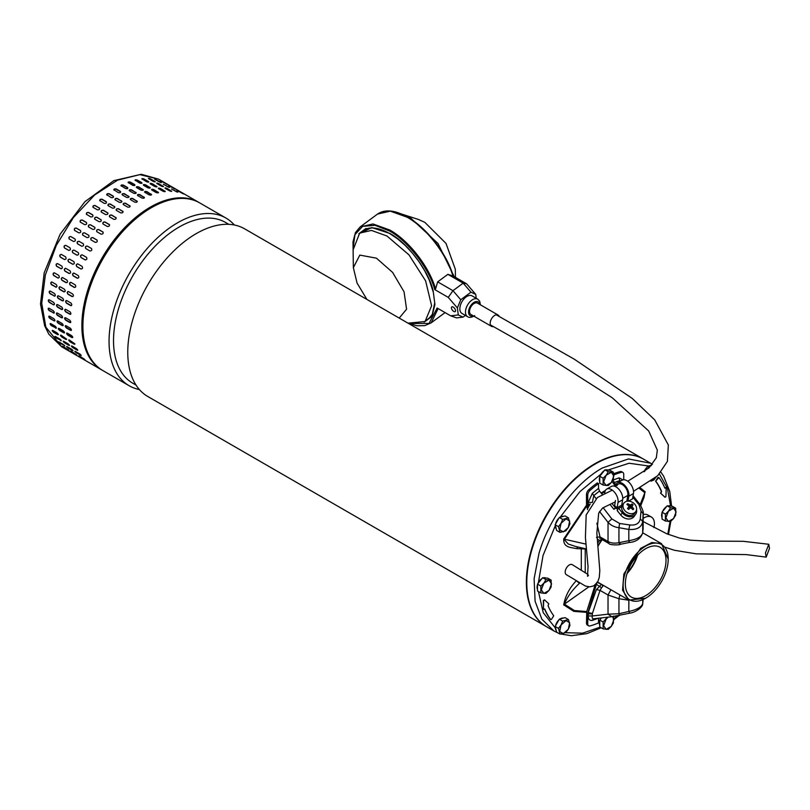 <?xml version="1.0" encoding="UTF-8"?>
<svg xmlns="http://www.w3.org/2000/svg" width="810" height="810" viewBox="0 0 810 810"><rect width="100%" height="100%" fill="white"/><g stroke="black" fill="none" stroke-linecap="round" stroke-linejoin="round"><path stroke-width="1.21" d="M769.5 548.38L768.751 544.269L765.44 553.017L766.189 557.118L769.5 548.38M546.628 626.768A96.815 55.89 -60 0 1 546.426 626.646A96.815 55.89 -60 0 1 529.133 558.515A96.815 55.89 -60 0 1 580.183 474.042A96.815 55.89 -60 0 1 643.231 458.966A96.815 55.89 -60 0 1 643.434 459.088M643.231 458.966L244.63 228.835A96.815 55.89 120 0 0 181.582 243.911A96.815 55.89 120 0 0 129.347 368.185A96.815 55.89 120 0 0 147.815 396.515L546.426 626.646M228.845 224.35L225.555 222.446A92.806 53.581 120 0 0 165.108 236.895A92.806 53.581 120 0 0 115.04 356.035A92.806 53.581 120 0 0 132.749 383.191L136.04 385.094M139.371 389.539A96.815 55.89 -60 0 1 129.104 385.712A96.815 55.89 -60 0 1 110.636 357.382A96.815 55.89 -60 0 1 162.871 233.108A96.815 55.89 -60 0 1 225.919 218.032A96.815 55.89 -60 0 1 234.363 225.018M225.919 218.032L199.756 202.925A96.815 55.89 120 0 0 136.708 218.001A96.815 55.89 120 0 0 85.657 302.484A96.815 55.89 120 0 0 102.951 370.615L129.104 385.712M61.773 346.842L48.823 334.186L44.661 325.802L40.5 303.993L44.206 272.767L60.153 234.161L84.928 201.69L113.856 180.64L141.264 174.282L158.578 179.152L139.786 174.636L117.642 180.114L94.648 194.977L73.416 217.536L56.346 245.248L45.36 274.965L41.725 303.335L45.836 327.129L61.773 346.842L101.918 370.018A96.815 55.89 -60 0 1 85.981 350.305A96.815 55.89 -60 0 1 126.957 225.372A96.815 55.89 -60 0 1 198.733 202.338L158.578 179.152L139.786 174.636L117.642 180.114L94.648 194.977L73.416 217.536L56.346 245.248L45.36 274.965L41.725 303.335L45.836 327.129L44.661 325.802L44.702 323.868M99.741 208.464A1.458 1.073 -21 0 0 99.407 208.16L99.306 207.886C99.984 209.294 99.347 209.932 97.372 209.82L93.251 207.441C92.563 206.023 93.211 205.386 95.185 205.507L99.701 208.332M86.7 214.569C85.981 213.091 86.599 212.392 88.553 212.453L92.664 214.832C93.373 216.3 92.755 216.999 90.821 216.948L86.356 214.215M80.484 222.274C79.734 220.745 80.311 219.986 82.225 220.006L86.346 222.385C87.085 223.894 86.508 224.653 84.605 224.643L80.21 222.031M74.672 230.465C73.882 228.896 74.419 228.096 76.292 228.066L80.413 230.445C81.192 232.004 80.656 232.804 78.793 232.845L74.51 230.344M69.336 239.071C68.496 237.462 68.982 236.631 70.814 236.56L74.935 238.94C75.765 240.54 75.269 241.37 73.447 241.441L69.306 239.051M65.833 245.379A1.458 1.185 -68.5 0 0 64.749 248.062L68.87 250.442L64.516 247.981C63.626 246.351 64.071 245.481 65.843 245.389L69.964 247.769C70.845 249.399 70.399 250.26 68.637 250.351L68.769 250.411M61.276 254.391A1.458 1.164 -78.5 0 0 60.537 257.145L64.405 259.473L60.294 257.094C59.343 255.454 59.727 254.573 61.449 254.461L65.559 256.841C66.501 258.481 66.116 259.362 64.405 259.473L64.699 259.585M57.358 263.564A1.458 1.134 -87.8 0 0 56.953 266.338L61.074 268.717L56.69 266.328C55.677 264.678 56.001 263.797 57.662 263.675L61.773 266.055C62.775 267.705 62.451 268.586 60.811 268.707L61.236 268.829M54.118 272.798A1.458 1.093 -96.3 0 0 54.037 275.542L57.874 277.951L53.754 275.572C52.68 273.922 52.934 273.041 54.523 272.919L58.644 275.299C59.707 276.949 59.454 277.83 57.874 277.951L58.411 278.073M53.976 272.798L54.523 272.919M51.607 281.981A1.458 1.043 -103.8 0 0 51.81 284.654L55.931 287.034L51.516 284.725C50.372 283.085 50.564 282.214 52.093 282.113L56.204 284.492C57.338 286.122 57.145 286.993 55.637 287.104L56.265 287.206M51.455 282.001L52.093 282.113M49.835 291.013A1.458 0.972 -110.5 0 0 50.301 293.574L54.422 295.954L50.007 293.686C48.792 292.076 48.914 291.225 50.362 291.134L54.483 293.514C55.688 295.134 55.566 295.984 54.128 296.065L54.807 296.156M49.673 291.043L50.362 291.134M48.823 299.771A1.458 0.901 -116.4 0 0 48.661 301.006A1.458 0.901 -116.4 0 0 49.542 302.211L53.359 304.732L49.238 302.353C47.952 300.773 47.992 299.953 49.38 299.902L53.501 302.282C54.766 303.861 54.726 304.682 53.359 304.732L54.067 304.813M48.661 299.822L49.38 299.902M48.58 308.175A1.458 0.81 -121.7 0 0 48.6 309.339A1.458 0.81 -121.7 0 0 49.511 310.453L53.632 312.832L49.218 310.645C47.851 309.106 47.831 308.326 49.147 308.306L53.258 310.686C54.604 312.235 54.624 313.014 53.328 313.024L54.057 313.095M48.408 308.235L49.147 308.306M49.116 316.123A1.458 0.719 -126.5 0 0 50.24 318.229L54.057 320.831L49.936 318.451C48.509 316.963 48.418 316.234 49.653 316.264L53.774 318.644C55.191 320.142 55.282 320.871 54.057 320.831L54.776 320.912M48.934 316.194L49.653 316.264M50.402 323.524A1.458 0.618 -130.8 0 0 51.698 325.448L55.819 327.827L51.405 325.701C49.906 324.273 49.744 323.595 50.908 323.686L55.029 326.065C56.518 327.513 56.68 328.182 55.526 328.08L56.224 328.182M50.2 323.595L50.908 323.686M170.262 185.895L166.141 183.526M160.836 181.035L166.526 184.032L160.329 180.67M166.455 184.174L167.042 184.376M155.054 179.486L160.876 182.209L154.568 179.071M160.734 182.534L161.362 182.614M148.858 178.909C148.139 178.149 148.746 178.17 150.67 178.969L154.791 181.349C155.52 182.078 154.912 182.058 152.969 181.278L148.402 178.433M154.892 181.896L154.791 181.349L155.257 181.804M142.317 179.293C141.629 178.443 142.266 178.372 144.231 179.081L148.341 181.46C149.04 182.28 148.402 182.351 146.438 181.663L141.882 178.767M148.584 182.118L148.341 181.46L148.787 181.966M135.513 180.64C134.845 179.698 135.503 179.536 137.487 180.154L141.608 182.534C142.276 183.445 141.618 183.607 139.624 183.019L135.078 180.083M141.912 183.252A1.458 0.577 12.3 0 0 141.527 182.908L142.044 183.08M128.506 182.939C127.858 181.906 128.527 181.653 130.531 182.179L134.652 184.558C135.31 185.571 134.632 185.814 132.627 185.318L128.081 182.351M121.378 186.158C120.741 185.044 121.419 184.7 123.434 185.146L127.555 187.515C128.203 188.619 127.514 188.953 125.499 188.538L120.953 185.561M114.22 190.269C113.572 189.074 114.261 188.649 116.275 189.003L120.396 191.383C121.034 192.557 120.346 192.982 118.331 192.648L113.795 189.672M107.092 195.23C106.434 193.944 107.122 193.448 109.127 193.722L113.248 196.101C113.896 197.356 113.218 197.863 111.203 197.599L106.667 194.653M100.076 200.971C99.407 199.614 100.076 199.047 102.07 199.24L106.191 201.619C106.849 202.956 106.191 203.533 104.196 203.35L99.66 200.455M107.973 213.222A1.458 1.073 -21 0 0 107.649 212.909L107.538 212.645C108.226 214.042 107.578 214.69 105.604 214.569L101.493 212.2C100.805 210.782 101.453 210.134 103.427 210.266L107.932 213.081M101.301 220.057A1.458 1.124 -29.1 0 0 101.037 219.824L100.906 219.591C101.614 221.049 100.997 221.758 99.053 221.697L94.932 219.318C94.223 217.849 94.831 217.141 96.785 217.212L101.25 219.935M94.922 227.478A1.458 1.154 -38.1 0 0 94.74 227.337L94.578 227.134C95.327 228.653 94.74 229.402 92.836 229.402L88.715 227.023C87.966 225.494 88.553 224.745 90.467 224.755L94.851 227.367M88.897 235.406A1.458 1.185 -47.9 0 0 88.837 235.366L88.644 235.204C89.434 236.763 88.887 237.563 87.024 237.603L82.903 235.224C82.114 233.655 82.66 232.855 84.534 232.824L88.816 235.315M79.046 241.319L83.197 243.709C83.997 245.288 83.501 246.129 81.689 246.199L77.537 243.81C76.727 242.22 77.223 241.38 79.046 241.319L79.258 241.451A1.458 1.185 -58.2 0 0 77.679 243.881M73.953 250.087L78.195 252.528C79.076 254.148 78.641 255.008 76.879 255.109L72.758 252.73C71.867 251.1 72.303 250.239 74.085 250.148A1.458 1.185 -68.5 0 0 72.991 252.821L77.102 255.201A1.458 1.185 -68.5 0 0 77.122 255.211L77.001 255.17M69.68 259.22L73.801 261.589C74.733 263.24 74.348 264.111 72.647 264.232L68.526 261.853C67.574 260.202 67.959 259.332 69.68 259.22L69.397 259.109M65.893 268.424L70.014 270.803C71.007 272.454 70.683 273.345 69.042 273.466L64.921 271.087C63.909 269.436 64.233 268.545 65.893 268.424L65.458 268.302M62.765 277.678L66.876 280.058C67.939 281.708 67.686 282.589 66.106 282.7L61.985 280.331C60.912 278.68 61.165 277.8 62.765 277.678L62.218 277.557M60.325 286.861L64.446 289.241C65.57 290.881 65.387 291.752 63.868 291.853L59.758 289.474C58.603 287.844 58.796 286.973 60.325 286.861L59.687 286.76M58.603 295.893L62.724 298.272C63.919 299.882 63.798 300.733 62.36 300.814L58.239 298.434C57.024 296.825 57.145 295.974 58.603 295.893L57.915 295.802M63.048 300.905L62.654 300.702A1.458 0.972 -110.5 0 0 63.19 300.834M57.621 304.651L61.732 307.031C63.008 308.62 62.957 309.44 61.59 309.491L57.469 307.111C56.184 305.532 56.234 304.712 57.621 304.651L56.892 304.58M62.309 309.562L61.894 309.339A1.458 0.901 -116.4 0 0 62.441 309.471M57.378 313.065L61.499 315.434C62.836 316.993 62.866 317.763 61.57 317.773L57.449 315.394C56.092 313.855 56.062 313.075 57.378 313.065L56.649 312.994M62.289 317.844L61.864 317.591A1.458 0.81 -121.7 0 0 62.421 317.723M57.895 321.023L62.005 323.392C63.423 324.901 63.514 325.63 62.299 325.59L58.178 323.21C56.74 321.722 56.649 320.993 57.895 321.023L57.166 320.942M63.008 325.66L62.593 325.367A1.458 0.719 -126.5 0 0 63.129 325.509M59.15 328.435L63.261 330.814C64.749 332.262 64.921 332.94 63.767 332.839L59.646 330.46C58.148 329.032 57.976 328.354 59.15 328.435L58.441 328.354M64.466 332.93L64.051 332.586A1.458 0.618 -130.8 0 0 64.557 332.748M178.494 190.654L174.383 188.274M174.687 188.922L169.067 185.784L175.274 189.135M169.067 185.784L168.561 185.429M168.966 187.292L163.286 184.245L169.594 187.373M163.134 186.654L163.023 186.108C163.752 186.837 163.144 186.816 161.21 186.037L157.089 183.657C156.37 182.908 156.978 182.928 158.912 183.728L163.488 186.563M156.826 186.867L156.583 186.209C157.272 187.039 156.644 187.11 154.669 186.422L150.559 184.042C149.86 183.192 150.498 183.131 152.462 183.829L157.029 186.715M150.559 184.042L150.113 183.526M150.144 188.001A1.458 0.577 12.3 0 0 149.759 187.667L149.84 187.282C150.518 188.203 149.85 188.365 147.865 187.768L143.745 185.389C143.076 184.457 143.734 184.295 145.729 184.903L150.275 187.829M143.745 185.389L143.319 184.832M143.228 190.066A1.458 0.678 8 0 0 142.833 189.682L142.884 189.317C143.542 190.32 142.864 190.573 140.859 190.066L136.738 187.687C136.09 186.665 136.769 186.411 138.773 186.938L143.319 189.884M136.738 187.687L136.313 187.1M136.161 193.043A1.458 0.78 3.4 0 0 135.766 192.628L135.786 192.274C136.434 193.367 135.746 193.711 133.731 193.286L129.62 190.917C128.972 189.793 129.661 189.459 131.676 189.894L136.212 192.861M129.62 190.917L129.195 190.309M129.033 196.891A1.458 0.871 -1.7 0 0 128.638 196.476L128.628 196.131C129.276 197.316 128.588 197.731 126.573 197.407L122.452 195.028C121.814 193.823 122.492 193.408 124.507 193.752L129.053 196.719M122.452 195.028L122.026 194.43M121.905 201.579A1.458 0.952 -7.4 0 0 121.52 201.174L121.48 200.85C122.128 202.115 121.449 202.611 119.445 202.358L115.324 199.979C114.676 198.703 115.354 198.197 117.359 198.47L121.905 201.417M115.324 199.979L114.898 199.412M114.858 207.036A1.458 1.023 -13.8 0 0 114.504 206.672L114.423 206.378C115.091 207.704 114.423 208.281 112.428 208.099L108.307 205.72C107.649 204.373 108.307 203.796 110.312 203.998L114.838 206.884M108.307 205.72L107.892 205.203M116.205 217.981A1.458 1.073 -21 0 0 115.881 217.667L115.779 217.394C116.458 218.801 115.81 219.439 113.845 219.328L109.725 216.948C109.036 215.531 109.684 214.893 111.658 215.025L116.164 217.839M109.542 224.815A1.458 1.124 -29.1 0 0 109.269 224.583L109.137 224.34C109.846 225.808 109.228 226.506 107.284 226.456L103.174 224.076C102.455 222.598 103.072 221.899 105.016 221.97L109.482 224.684M103.164 232.227A1.458 1.154 -38.1 0 0 102.981 232.095L102.819 231.893C103.558 233.401 102.981 234.161 101.068 234.161L96.957 231.781C96.198 230.253 96.785 229.493 98.698 229.513L103.093 232.126M97.139 240.165A1.458 1.185 -47.9 0 0 97.068 240.124L96.886 239.952C97.666 241.512 97.129 242.311 95.256 242.352L91.145 239.973C90.345 238.403 90.892 237.603 92.765 237.573L97.048 240.074M91.459 248.478L91.398 248.447C92.229 250.047 91.743 250.877 89.92 250.958L85.799 248.579C84.959 246.969 85.455 246.139 87.288 246.068L91.429 248.468M82.185 254.836L86.437 257.276C87.318 258.906 86.872 259.767 85.111 259.868L80.99 257.489C80.099 255.859 80.544 254.998 82.316 254.897A1.458 1.185 -68.5 0 0 81.223 257.58L85.344 259.949A1.458 1.185 -68.5 0 0 85.354 259.959L85.242 259.929M77.912 263.969L82.033 266.348C82.974 267.988 82.59 268.869 80.878 268.981L76.758 266.611C75.806 264.961 76.191 264.08 77.912 263.969L77.628 263.858M74.125 273.183L78.246 275.562C79.248 277.212 78.924 278.093 77.274 278.215L73.163 275.835C72.151 274.185 72.465 273.304 74.125 273.183L73.7 273.061M70.996 282.427L75.117 284.806C76.18 286.457 75.917 287.337 74.348 287.459L70.227 285.079C69.144 283.429 69.407 282.548 70.996 282.427L70.45 282.305M68.556 291.62L72.677 294C73.811 295.64 73.619 296.511 72.11 296.612L67.989 294.233C66.845 292.602 67.038 291.732 68.556 291.62L67.929 291.509M66.835 300.642L70.956 303.021C72.151 304.641 72.039 305.492 70.591 305.572L66.481 303.193C65.266 301.583 65.377 300.733 66.835 300.642L66.147 300.561M71.28 305.664L70.895 305.461A1.458 0.972 -110.5 0 0 71.422 305.593M65.853 309.41L69.974 311.789C71.239 313.379 71.189 314.189 69.822 314.24L65.711 311.86C64.415 310.281 64.466 309.471 65.853 309.41L65.134 309.339M70.541 314.32L70.126 314.098A1.458 0.901 -116.4 0 0 70.683 314.219M65.61 317.814L69.731 320.193C71.078 321.742 71.098 322.522 69.802 322.532L65.681 320.152C64.324 318.613 64.304 317.834 65.61 317.814L64.881 317.743M70.531 322.603L70.105 322.339A1.458 0.81 -121.7 0 0 70.662 322.481M66.126 325.772L70.247 328.151C71.655 329.65 71.756 330.379 70.531 330.338L66.41 327.959C64.982 326.47 64.881 325.742 66.126 325.772L65.397 325.701M71.25 330.419L70.824 330.115A1.458 0.719 -126.5 0 0 71.371 330.267M67.382 333.193L71.503 335.573C72.991 337.021 73.153 337.689 71.999 337.588L67.878 335.218C66.379 333.781 66.218 333.113 67.382 333.193L66.673 333.102M186.735 195.412L182.614 193.033M182.928 193.681L177.309 190.542L183.506 193.884M177.309 190.542L176.803 190.178M177.198 192.051L171.517 188.993L177.825 192.122M171.366 191.403L171.264 190.856C171.993 191.595 171.386 191.565 169.442 190.785L165.331 188.416C164.612 187.657 165.21 187.677 167.144 188.477L171.72 191.312M165.058 191.626L164.815 190.968C165.513 191.788 164.875 191.859 162.911 191.18L158.79 188.801C158.102 187.95 158.74 187.88 160.694 188.588L165.26 191.474M158.79 188.801L158.345 188.285M158.385 192.76A1.458 0.577 12.3 0 0 157.99 192.426L158.082 192.041C158.75 192.952 158.092 193.114 156.097 192.527L151.986 190.148C151.318 189.206 151.976 189.044 153.961 189.661L158.517 192.588M151.986 190.148L151.551 189.591M151.47 194.825A1.458 0.678 8 0 0 151.075 194.44L151.126 194.066C151.774 195.078 151.106 195.331 149.091 194.825L144.98 192.446C144.322 191.413 145 191.16 147.005 191.686L151.551 194.643M144.98 192.446L144.555 191.859M144.403 197.792A1.458 0.78 3.4 0 0 144.008 197.387L144.028 197.032C144.666 198.126 143.988 198.46 141.973 198.045L137.852 195.666C137.214 194.552 137.892 194.218 139.907 194.653L144.453 197.62M137.852 195.666L137.427 195.068M137.265 201.649A1.458 0.871 -1.7 0 0 136.87 201.224L136.86 200.89C137.508 202.065 136.819 202.49 134.804 202.156L130.683 199.776C130.046 198.582 130.734 198.156 132.749 198.511L137.285 201.477M130.683 199.776L130.258 199.189M130.137 206.327A1.458 0.952 -7.4 0 0 129.762 205.922L129.721 205.608C130.369 206.864 129.681 207.37 127.676 207.107L123.555 204.738C122.907 203.462 123.586 202.956 125.601 203.229L130.137 206.165M123.555 204.738L123.14 204.171M123.1 211.795A1.458 1.023 -13.8 0 0 122.735 211.42L122.664 211.126C123.322 212.463 122.654 213.04 120.66 212.858L116.549 210.478C115.881 209.132 116.549 208.555 118.543 208.747L123.079 211.643M116.549 210.478L116.134 209.962M52.215 330.814L52.903 330.49L57.014 332.859L58.391 334.378L57.723 334.692L53.602 332.313L52.215 330.814L52.903 330.49M60.446 335.573L61.135 335.239L66.622 339.137L65.954 339.451L61.833 337.071L60.446 335.573L61.135 335.239M68.688 340.322L69.366 339.998L74.864 343.885L74.186 344.199L70.075 341.82L68.688 340.322L69.366 339.998M74.864 343.885L74.186 344.199L74.915 344.088M66.622 339.137L65.954 339.451L66.683 339.339M58.391 334.378L57.723 334.692L58.441 334.581M84.078 359.65L83.531 359.356M90.153 363.224L89.637 362.89M79.461 355.985L84.837 359.508L78.884 355.752M75.441 351.459L79.562 353.838C81.243 355.074 81.607 355.539 80.646 355.225L76.535 352.846C74.834 351.621 74.469 351.165 75.441 351.459L74.824 351.267M81.253 355.418L76.535 352.846M72.07 346.103L76.18 348.482C77.8 349.798 78.104 350.335 77.082 350.102L72.971 347.723C71.331 346.427 71.027 345.89 72.07 346.103L71.422 345.961M77.719 350.254L77.082 350.102L77.689 349.95M75.836 354.901L75.3 354.608M81.921 358.466L81.395 358.142M71.219 351.236L76.606 354.75L70.642 350.993M67.21 346.7L71.32 349.08C73.011 350.315 73.366 350.781 72.414 350.467L68.293 348.087C66.592 346.872 66.238 346.407 67.21 346.7L66.592 346.508M73.022 350.669L72.687 350.143M63.828 341.354L67.949 343.734C69.569 345.04 69.873 345.587 68.85 345.343L64.729 342.964C63.099 341.668 62.795 341.132 63.828 341.354L63.18 341.202M69.488 345.505L68.85 345.343L69.447 345.192M73.163 353.383L73.68 353.707M67.058 349.849L67.605 350.143M68.496 349.809L62.988 346.477L68.941 350.254M62.41 346.245L62.988 346.477M58.917 341.921L64.436 345.384L60.061 343.339C58.36 342.114 57.996 341.648 58.968 341.952L63.089 344.321C64.77 345.566 65.134 346.022 64.182 345.708L64.78 345.91M58.36 341.759L58.968 341.952M55.252 336.433L60.882 340.281L56.497 338.216C54.857 336.919 54.564 336.383 55.596 336.595L59.717 338.975C61.337 340.291 61.631 340.828 60.618 340.595L61.256 340.747M54.948 336.454L55.596 336.595M122.735 211.42L118.614 209.051A1.458 1.023 -13.8 0 0 116.184 210.104M129.762 205.922L125.641 203.553A1.458 0.952 -7.4 0 0 124.122 203.442A1.458 0.952 -7.4 0 0 123.181 204.322M136.87 201.224L132.759 198.855A1.458 0.871 -1.7 0 0 131.291 198.663A1.458 0.871 -1.7 0 0 130.299 199.361M144.008 197.387L139.887 195.007A1.458 0.78 3.4 0 0 137.457 195.25M151.075 194.44L146.954 192.061A1.458 0.678 8 0 0 144.585 192.061M157.99 192.426L153.88 190.046A1.458 0.577 12.3 0 0 151.591 189.803M164.703 191.352L158.426 188.517M171.123 191.251L165.068 188.244M176.904 191.95L171.75 189.135M75.391 351.429L76.788 352.512M71.725 345.951L77.355 349.788M68.921 339.825L70.359 341.547L74.469 343.916M66.876 333.031A1.458 0.618 -130.8 0 0 68.172 334.965L72.293 337.335M65.58 325.63A1.458 0.719 -126.5 0 0 66.714 327.746L70.824 330.115M65.053 317.682A1.458 0.81 -121.7 0 0 65.073 318.856A1.458 0.81 -121.7 0 0 65.985 319.97L70.105 322.339M65.296 309.278A1.458 0.901 -116.4 0 0 65.134 310.513A1.458 0.901 -116.4 0 0 66.005 311.718L70.126 314.098M66.299 300.52A1.458 0.972 -110.5 0 0 66.774 303.082L70.895 305.461M68.07 291.489A1.458 1.043 -103.8 0 0 68.283 294.162L72.394 296.541M70.591 282.305A1.458 1.093 -96.3 0 0 70.5 285.049L74.621 287.428M73.832 273.071A1.458 1.134 -87.8 0 0 73.426 275.845L77.547 278.225M77.75 263.898A1.458 1.164 -78.5 0 0 77.011 266.662L81.132 269.031M91.51 248.518L87.49 246.199A1.458 1.185 -58.2 0 0 85.911 248.64M97.068 240.124L92.947 237.745A1.458 1.185 -47.9 0 0 91.074 239.932M102.981 232.095L98.861 229.716A1.458 1.154 -38.1 0 0 96.765 231.64M109.269 224.583L105.148 222.203A1.458 1.124 -29.1 0 0 102.9 223.844M115.881 217.667L111.76 215.288A1.458 1.073 -21 0 0 109.401 216.635M114.504 206.672L110.383 204.292A1.458 1.023 -13.8 0 0 107.953 205.355M121.52 201.174L117.409 198.794A1.458 0.952 -7.4 0 0 115.891 198.693A1.458 0.952 -7.4 0 0 114.939 199.574M128.638 196.476L124.517 194.096A1.458 0.871 -1.7 0 0 123.059 193.914A1.458 0.871 -1.7 0 0 122.057 194.602M135.766 192.628L131.655 190.259A1.458 0.78 3.4 0 0 129.225 190.502M142.833 189.682L138.713 187.312A1.458 0.678 8 0 0 136.343 187.302M149.759 187.667L145.638 185.287A1.458 0.577 12.3 0 0 143.36 185.044M156.472 186.604L150.194 183.769M162.881 186.492L156.836 183.485M168.672 187.191L163.519 184.376M67.159 346.67L72.667 350.133M63.494 341.192L69.123 345.04M60.689 335.067L62.117 336.788L66.238 339.167M58.634 328.283A1.458 0.618 -130.8 0 0 59.94 330.207L64.051 332.586M57.348 320.871A1.458 0.719 -126.5 0 0 58.472 322.988L62.593 325.367M56.821 312.933A1.458 0.81 -121.7 0 0 56.832 314.098A1.458 0.81 -121.7 0 0 57.753 315.212L61.864 317.591M57.054 304.53A1.458 0.901 -116.4 0 0 56.892 305.755A1.458 0.901 -116.4 0 0 57.773 306.96L61.894 309.339M58.067 295.761A1.458 0.972 -110.5 0 0 58.543 298.333L62.654 300.702M59.839 286.74A1.458 1.043 -103.8 0 0 60.041 289.403L64.162 291.782M62.36 277.557A1.458 1.093 -96.3 0 0 62.269 280.3L66.39 282.67M65.59 268.312A1.458 1.134 -87.8 0 0 65.195 271.097L69.306 273.476M69.518 259.139A1.458 1.164 -78.5 0 0 68.779 261.903L72.89 264.283M83.268 243.759L79.258 241.451M88.837 235.366L84.716 232.986A1.458 1.185 -47.9 0 0 82.843 235.183M94.74 227.337L90.629 224.957A1.458 1.154 -38.1 0 0 88.533 226.891M101.037 219.824L96.916 217.444A1.458 1.124 -29.1 0 0 94.659 219.085M107.649 212.909L103.528 210.529A1.458 1.073 -21 0 0 101.159 211.886M106.262 201.913L102.151 199.533A1.458 1.023 -13.8 0 0 99.711 200.596M113.289 196.415L109.168 194.035A1.458 0.952 -7.4 0 0 107.649 193.934A1.458 0.952 -7.4 0 0 106.707 194.815M120.406 191.717L116.286 189.338A1.458 0.871 -1.7 0 0 114.828 189.155A1.458 0.871 -1.7 0 0 113.825 189.844M127.534 187.88L123.414 185.5A1.458 0.78 3.4 0 0 120.984 185.743M134.602 184.933L130.481 182.554A1.458 0.678 8 0 0 128.112 182.544M141.527 182.908L137.406 180.539A1.458 0.577 12.3 0 0 135.118 180.296M148.23 181.845L141.963 179.01M154.649 181.734L148.594 178.737M160.431 182.442L155.287 179.618M52.447 330.318L53.885 332.029L58.006 334.408M55.819 327.827A1.458 0.618 -130.8 0 0 56.325 327.989M54.361 320.608A1.458 0.719 -126.5 0 0 54.898 320.76M53.632 312.832A1.458 0.81 -121.7 0 0 54.189 312.974M53.652 304.58A1.458 0.901 -116.4 0 0 54.209 304.712M54.422 295.954A1.458 0.972 -110.5 0 0 54.948 296.075M75.036 239.011L71.027 236.692A1.458 1.185 -58.2 0 0 69.437 239.132M80.595 230.617L76.484 228.238A1.458 1.185 -47.9 0 0 74.611 230.425M86.508 222.588L82.387 220.209A1.458 1.154 -38.1 0 0 80.301 222.132M92.796 215.075L88.685 212.696A1.458 1.124 -29.1 0 0 86.427 214.336M99.407 208.16L95.296 205.78A1.458 1.073 -21 0 0 92.927 207.127M616.926 485.716A8.009 4.627 60 0 1 617.331 484.957A8.009 4.627 60 0 1 618.232 484.127A8.009 4.627 60 0 1 624.844 486.769A8.009 4.627 60 0 1 627.811 495.416L626.92 500.722L627.507 501.167M604.746 493.958A9.467 5.468 60 0 1 606.69 489.108L611.327 486.435A9.467 5.468 60 0 1 619.144 489.554A9.467 5.468 60 0 1 622.647 499.77L621.756 505.075L617.129 507.748L614.598 505.774L615.478 500.469M615.711 485.585A9.467 5.468 60 0 1 617.503 482.861L622.131 480.188A9.467 5.468 60 0 1 629.957 483.317A9.467 5.468 60 0 1 633.46 493.533L632.569 498.839L628.59 501.137M616.066 506.918L613.879 509.267L609.96 504.397M616.177 507.941L613.879 509.267M606.69 489.108A9.467 5.468 60 0 1 614.517 492.227A9.467 5.468 60 0 1 618.02 502.443L617.129 507.748M615.165 507.435L611.995 503.496M617.503 482.861A9.467 5.468 60 0 1 625.32 485.99A9.467 5.468 60 0 1 628.823 496.206L628.003 501.137M621.837 506.614L618.749 508.397L622.313 512.831A8.738 6.885 35.1 0 0 635.637 514.289A8.738 6.885 35.1 0 0 636.538 509.622M630.676 501.511L631.577 501.856M635.637 514.289L634.088 516.486A8.738 6.885 -144.9 0 1 620.764 515.028L617.2 510.594L617.716 509.865L615.813 507.495M617.443 507.566A1.458 0.84 -120 0 0 617.959 508.791L618.749 508.397M629.795 500.438A1.458 0.84 -120 0 0 630.099 501.349M616.977 507.627A2.187 1.266 -120 0 0 617.696 509.156L616.187 507.283M624.338 502.635A7.28 5.741 35.1 0 0 623.832 503.233A7.28 5.741 35.1 0 0 625.715 511.505A7.28 5.741 35.1 0 0 635.242 512.203A7.28 5.741 35.1 0 0 635.749 511.606A7.28 5.741 35.1 0 0 633.865 503.334A7.28 5.741 35.1 0 0 624.338 502.635M627.851 508.751L628.854 506.716A13.831 1.357 124.2 0 0 627.527 508.477A13.466 1.792 41.9 0 1 628.054 508.933A13.466 1.792 41.9 0 1 628.59 509.399A13.831 0.921 -41.7 0 1 630.291 507.981L631.152 508.042A13.831 7.513 38.4 0 1 632.914 509.713A13.466 4.344 -29.9 0 0 633.703 508.923A13.831 9.214 -127.7 0 0 632.225 506.969L631.192 508.072M628.854 506.716L628.732 505.916L628.854 506.716M628.955 506.341L629.805 504.843A13.831 9.416 -141.1 0 0 627.689 503.658A13.466 6.277 111 0 0 626.899 504.448A13.831 7.31 50.1 0 1 628.732 505.916M629.805 504.843L630.666 504.903L629.35 507.232L628.489 507.171M630.514 507.87L632.104 506.159A13.831 0.547 -49.7 0 0 633.076 504.893A13.466 12.423 -127.3 0 0 632.559 504.417A13.466 12.423 -127.3 0 0 632.023 503.972A13.831 2.825 132.1 0 0 630.666 504.903M623.832 503.233L622.536 505.086A7.28 5.741 35.1 0 0 624.793 513.672A7.28 5.741 35.1 0 0 633.947 514.046A7.28 5.741 35.1 0 0 634.443 513.459L635.749 511.606M632.104 506.159L632.225 506.969M630.484 507.87L629.826 506.858L632.023 503.972M630.686 507.617L633.076 504.893M632.377 509.166L633.703 508.923M627.79 505.116L627.689 503.658M493.401 326.602A6.551 3.787 -60 0 1 491.518 326.369A6.551 3.787 -60 0 1 490.404 321.529A6.551 3.787 -60 0 1 494.151 315.768A6.551 3.787 -60 0 1 498.069 315.019A6.551 3.787 -60 0 1 499.203 316.497M498.069 315.019L477.444 303.112A6.551 3.787 120 0 0 473.526 303.861A6.551 3.787 120 0 0 469.78 309.623A6.551 3.787 120 0 0 470.893 314.462L491.518 326.369M454.197 276.656L437.957 243.435L410.903 218.275L401.578 214.042L418.497 219.48L424.855 222.365L446.006 243.405L455.331 269.284L455.443 277.364M399.198 318.077L406.579 309.217L404.058 291.823L392.587 272.383L376.437 258.177L359.812 255.099L353.352 267.654L357.078 283.105L366.92 299.437M353.352 267.654L353.109 249.895L359.67 233.118L371.466 230.425L386.947 235.994L408.959 254.846L425.615 280.867L431.608 305.765L425.058 321.529L408.037 323.18M453.772 311.435A2.896 1.417 53.5 0 1 451.737 309.076A2.896 1.417 53.5 0 1 451.767 306.929A2.896 1.417 53.5 0 1 453.205 307.081A2.896 1.417 53.5 0 1 455.23 309.44A2.896 1.417 53.5 0 1 455.21 311.587A2.896 1.417 53.5 0 1 453.772 311.435M409.171 323.484L429.017 323.453L437.147 308.013L450.664 315.819L458.288 314.928L457.377 307.942L448.254 297.381L434.737 289.575L435.588 288.897L437.683 281.86L447.879 274.327L463.158 283.146L466.6 283.814L453.256 276.099M353.109 249.591L352.978 241.906L355.438 232.591L360.187 226.891L377.511 214.073L390.319 211.147L407.126 217.191C426.313 227.934 446.442 253.814 452.922 276.078L447.879 274.327M472.068 295.873A10.125 5.852 120 0 0 463.816 299.092A10.125 5.852 120 0 0 459.918 309.896A10.125 5.852 120 0 0 461.943 313.419L467.572 316.669A10.125 5.852 -60 0 1 465.548 313.146A10.125 5.852 -60 0 1 471.643 300.287A10.125 5.852 -60 0 1 477.697 299.123L472.068 295.873M476.24 298.283L475.723 294.364L466.6 283.814M358.85 233.776L371.8 227.6L389.681 233.371C407.147 242.332 429.006 271.279 433.158 290.952L434.929 304.449L432.175 315.637L424.187 322.127M437.683 281.86L452.972 290.689L463.158 283.146L470.964 292.177L475.723 294.364M457.377 307.942L460.768 299.72L470.964 292.177M465.375 315.404L463.047 317.125L458.288 314.928M460.768 299.72L452.972 290.689L448.254 297.381M463.047 317.125L456.526 317.884L450.664 315.819M587.969 574.442L572.255 564.651A5.822 3.321 120.5 0 0 569.349 564.945A5.822 3.321 120.5 0 0 565.522 570.048A5.822 3.321 120.5 0 0 566.342 574.685L585.346 586.015L589.751 586.845L593.73 585.883L597.699 581.975L599.268 577.449L599.815 570.615L596.848 533.122L598.661 513.267L602.539 508.052L615.246 501.856M604.169 470.65L604.25 470.691A7.28 4.202 -60 0 0 600.19 475.733M662.043 517.499A7.28 4.202 -60 0 1 662.023 512.912A7.28 4.202 -60 0 1 662.043 512.841M662.469 511.697A7.28 4.202 -60 0 1 666.519 506.655M668.21 505.906A7.28 4.202 -60 0 1 670.356 506.098M665.395 521.012L662.043 519.078L662.043 512.214L667.197 505.815L672.34 506.27L675.692 508.204L675.692 515.069L673.576 518.532L670.548 521.468L665.395 521.012L665.395 514.148L662.043 512.214M667.197 505.815L670.548 507.748L675.692 508.204M665.395 514.148L668.432 511.211L670.548 507.748M668.432 521.508L665.861 517.843L668.432 511.211L673.576 508.245L676.147 511.9L673.576 518.532L668.432 521.508M599.764 481.545A7.28 4.202 -60 0 1 599.744 476.948A7.28 4.202 -60 0 1 599.764 476.887M605.931 469.942A7.28 4.202 -60 0 1 608.077 470.134M603.116 485.048L599.764 483.125L599.764 476.26L604.918 469.851L610.062 470.316L613.413 472.25L613.413 479.105L611.297 482.578L608.259 485.514L603.116 485.048L603.116 478.194L599.764 476.26M604.918 469.851L608.259 471.784L613.413 472.25M603.116 478.194L606.153 475.257L608.259 471.784M606.153 485.544L603.582 481.889L606.153 475.257L611.297 472.281L613.869 475.946L611.297 482.578L606.153 485.544M597.669 582.025A32.613 18.832 120 0 0 598.701 582.694L628.864 600.109L622.556 590.146L623.862 573.976L640.669 548.35L651.847 542.528L661.466 543.631L668.22 559.153A31.884 18.407 120 0 0 650.076 544.097A31.884 18.407 120 0 0 624.854 574.229A31.884 18.407 120 0 0 645.681 598.195A31.884 18.407 120 0 0 666.508 570.108A31.884 18.407 120 0 0 668.22 559.153M645.681 598.195L628.864 600.109L628.813 611.479C637.014 609.687 641.652 607.014 642.725 603.45L642.725 599.754M626.899 574.027A28.755 16.605 -60 0 1 660.059 547.266A28.755 16.605 -60 0 1 664.463 570.311A28.755 16.605 -60 0 1 631.304 597.071A28.755 16.605 -60 0 1 626.899 574.027M602.245 539.652A32.613 18.832 120 0 0 597.871 546.527M636.832 556.136A28.026 16.18 -60 0 1 627.375 572.528A28.026 16.18 -60 0 0 636.832 556.136M627.041 573.541A28.755 16.605 120 0 0 637.551 555.346M599.764 625.371A7.28 4.202 -60 0 1 599.744 620.784A7.28 4.202 -60 0 1 599.764 620.713M600.19 619.569A7.28 4.202 -60 0 1 601 617.969M613.413 616.076L613.413 622.941L611.297 626.403L608.259 629.34L603.116 628.884L599.764 626.95L599.764 620.085L601.516 617.908M603.116 628.884L603.116 622.019L599.764 620.085M603.116 622.019L607.419 617.23M612.613 616.602L613.869 619.771L611.297 626.403L606.153 629.38L603.582 625.715L606.153 619.083L608.188 617.139M531.998 549.312A96.815 55.89 120 0 0 546.831 626.889L553.837 630.929L541.87 619.204L535.096 601.273L534.114 578.674L538.994 553.351C549.038 518.532 575.171 483.276 602.235 468.038L628.438 458.936L650.643 463.249L643.646 459.199A96.815 55.89 120 0 0 531.998 549.312M665.85 487.519L664.797 487.944L666.195 487.903L665.942 496.611L665.101 497.289L660.798 493.29L661.446 491.822L660.494 493.108L664.848 497.137M550.81 619.66L550.425 619.417A105.108 60.689 120 0 1 544.543 608.999L543.429 609.241L543.642 600.767L544.522 599.856L548.826 603.855L548.056 605.698A100.156 57.824 -60 0 0 553.726 615.762L551.448 619.387L550.597 619.518M643.17 518.4A14.56 8.404 -60 0 1 651.412 517.063L647.808 514.988A14.56 8.404 120 0 0 643.17 514.583M658.712 477.454L657.872 477.586L655.594 481.201A100.156 57.824 -60 0 1 661.254 491.265L661.132 491.64M544.472 599.835L543.338 600.585L543.459 609.444M651.412 517.063A14.56 8.404 -60 0 1 653.933 527.644M655.594 481.201L658.884 477.546A105.108 60.689 -60 0 1 664.848 488.136L665.111 488.126M655.897 481.383A100.156 57.824 -60 0 1 661.567 491.447L661.446 491.822M550.739 619.599A105.108 60.689 -60 0 1 544.776 609.009L544.664 608.938M586.531 505.177L563.709 539.014L568.286 544.037L575.394 546.406M577.965 547.003L576.396 548.623L585.235 548.967L585.235 572.832M641.814 502.929L644.851 492.774L644.041 497.3M576.396 580.618C569.501 587.928 565.279 596.018 563.709 604.867L564.408 604.149C567.182 597.021 572.214 590.055 579.484 583.271L577.135 581.458M582.036 547.945L581.296 549.069L581.296 570.23M586.683 506.078L564.408 539.217L585.944 544.117M640.092 504.731L644.851 492.774L639.151 488.258M588.88 586.825L564.408 604.149L574.371 610.548L586.744 611.56L595.117 585.002M556.217 630.474A7.28 4.202 -60 0 1 555.336 627.183M555.559 625.715A7.28 4.202 -60 0 1 555.711 625.138A7.28 4.202 -60 0 1 558.92 619.893M560.074 618.972A7.28 4.202 -60 0 1 563.365 618.091M560.024 634.119L556.672 632.185L555.133 626.444L559.335 619.164L565.076 617.625L568.428 619.559L569.967 625.3L568.326 629.208L565.765 632.58L560.024 634.119L558.485 628.378L561.046 625.006L562.687 621.098L568.428 619.559M559.335 619.164L562.687 621.098M555.133 626.444L558.485 628.378M569.653 622.698L568.326 629.208L563.355 633.612L559.71 631.516L561.046 625.006L566.018 620.602L569.653 622.698M602.61 494.89L599.562 491.073L598.529 488.4L598.529 483.631L597.294 482.922A85.89 49.592 120 0 0 588.779 489.736A4.364 2.521 120 0 0 586.723 492.996A4.364 2.521 120 0 0 586.491 494.495L586.491 504.357L587.574 509.682M598.529 483.631A85.89 49.592 120 0 0 590.014 490.445A4.364 2.521 120 0 0 587.959 493.715A4.364 2.521 120 0 0 587.726 495.214L587.726 505.075L588.242 504.549L588.667 505.703A69.893 40.348 120 0 0 587.908 506.473L587.726 505.075M602.903 539.419L601.992 539.986M601.496 584.314L602.903 586.076L603.531 585.488M597.567 543.409A35.215 20.331 -60 0 1 599.39 540.543L601.445 540.209L597.81 545.981M596.99 582.38L587.908 612.755L587.726 623.801L586.491 623.092L586.744 611.56M587.726 613.939L596.433 589.558L601.445 584.354L596.99 582.167M613.828 474.933A85.89 49.592 120 0 1 621.462 472.291A4.364 2.521 120 0 1 622.849 472.412A4.364 2.521 120 0 1 623.751 474.407L623.751 479.753M596.433 537.354L600.008 536.888L601.567 539.258L608.928 543.51L608.026 541.505C611.054 543.156 614.699 543.551 618.951 542.69C619.863 544.897 620.187 544.928 619.944 542.791M588.262 507.921L587.908 506.473M597.183 538.802L599.39 540.543L601.567 539.258M588.89 506.574L588.667 505.703L589.548 505.339M596.737 584.557L601.567 587.827L602.903 586.076M601.567 587.827L600.008 590.379L592.414 613.474L588.667 612.644A69.893 40.348 120 0 1 587.908 612.755M615.843 485.089L612.947 480.087L619.144 477.829L619.751 480.664L620.997 480.846M622.849 472.412L621.614 471.693A4.364 2.521 120 0 0 620.227 471.572A85.89 49.592 120 0 0 613.697 473.759M608.928 543.51C609.343 545.332 620.875 545.049 619.913 544.381L629.228 542.477C636.022 541.961 640.518 538.782 642.705 532.939L643.15 528.201M596.869 523.199L600.008 536.888L608.026 541.505L608.026 522.328L611.864 518.947L603.136 507.667M598.529 618.243L598.529 622.9A85.89 49.592 -60 0 1 590.014 625.928A4.364 2.521 -60 0 1 588.627 625.806L587.392 625.087A4.364 2.521 -60 0 1 586.491 623.092M588.627 625.806A4.364 2.521 -60 0 1 587.726 623.801M596.433 589.558L600.008 590.379L608.026 594.996L618.951 598.732L619.893 594.935M612.117 481.454L615.165 485.899M643.17 513.196L642.725 532.646C641.652 536.706 637.014 539.379 628.813 540.675C629.198 542.822 629.329 543.034 629.198 541.333M642.705 532.939L642.725 521.407C641.662 527.33 637.024 530.003 628.813 529.446L629.805 524.961C635.799 525.538 639.282 523.523 640.264 518.926L641.034 511.12L638.908 504.498M613.97 482.75A77.568 44.783 120 0 1 619.751 480.664L620.247 481.282M632.853 497.107L638.158 503.769M590.348 504.063L588.242 504.549L588.242 502.443L592.353 502.443L593.781 495.659L592.333 493.31L598.529 488.4M595.957 498.444L593.781 495.659A77.568 44.783 120 0 1 599.562 491.073M611.864 518.947L619.61 523.483L618.951 527.695L628.813 529.446L628.813 540.675L618.951 542.69L618.951 527.695C614.598 527.199 610.953 525.417 608.026 522.328L599.471 511.454M610.932 589.761L608.026 594.996L608.026 614.183L592.353 615.975C591.867 618 592.343 618.921 593.781 618.729L592.333 620.379L598.529 618.131M588.242 615.975L588.242 613.869L592.353 613.869L592.353 615.975L588.242 615.975C588.252 619.255 589.619 620.723 592.333 620.379M608.026 614.183L618.951 613.727L619.61 615.478L611.864 616.693L608.026 614.183M643.17 599.471L642.694 603.896C642.705 607.348 635.536 612.36 629.745 613.18L611.864 616.693M629.127 600.261L618.951 598.732L618.951 613.727L628.813 611.479L629.745 613.18M643.13 600.099L643.17 599.552M619.61 523.483L629.805 524.961M641.034 511.12L643.15 513.712L642.725 521.407L640.264 518.926M642.694 603.896L643.15 599.552M644.072 471.754A7.28 4.202 -60 0 1 646.998 467.34M648.152 466.418A7.28 4.202 -60 0 1 651.422 465.527M644.699 471.319L647.413 466.611L651.402 465.548M649.255 467.674L647.413 466.611M651.432 481.059L656.404 476.655L653.842 480.026L650.946 481.16M556.217 528.778A7.28 4.202 -60 0 1 555.336 525.477M555.559 524.019A7.28 4.202 -60 0 1 555.711 523.442A7.28 4.202 -60 0 1 558.92 518.187M560.074 517.266A7.28 4.202 -60 0 1 563.365 516.385M560.024 532.413L556.672 530.489L555.133 524.748L559.335 517.468L565.076 515.929L568.428 517.863L569.967 523.604L568.326 527.502L565.765 530.884L560.024 532.413L558.485 526.672L561.046 523.301L562.687 519.402L568.428 517.863M559.335 517.468L562.687 519.402M555.133 524.748L558.485 526.672M569.653 520.992L568.326 527.502L563.355 531.917L559.71 529.811L561.046 523.301L566.018 518.896L569.653 520.992M537.486 589.417A7.28 4.202 -60 0 1 537.465 584.82A7.28 4.202 -60 0 1 537.486 584.759M537.901 583.605A7.28 4.202 -60 0 1 541.961 578.573M543.652 577.813A7.28 4.202 -60 0 1 545.788 578.006M540.837 592.92L537.486 590.996L537.486 584.131L542.639 577.722L547.783 578.188L551.134 580.122L551.134 586.987L549.018 590.449L545.981 593.386L540.837 592.92L540.837 586.065L537.486 584.131M542.639 577.722L545.981 579.656L551.134 580.122M540.837 586.065L543.874 583.129L545.981 579.656M543.874 593.416L541.293 589.761L543.874 583.129L549.018 580.152L551.59 583.818L549.018 590.449L543.874 593.416M622.647 499.77L618.02 502.443M633.46 493.533L628.823 496.206M620.764 515.028L622.313 512.831M623.417 503.82L621.817 504.751M627.811 495.416L622.748 498.332M621.857 506.533L617.959 508.791M360.187 226.891L372.995 223.965L389.802 230.01C408.989 240.742 429.118 266.632 435.588 288.897M479.702 304.418A7.958 4.597 120 0 0 473.384 302.798A7.958 4.597 120 0 0 468.544 311.901A7.958 4.597 120 0 0 473.151 315.758M389.681 233.371L390.268 233.543L389.681 233.371M453.084 276.007C446.826 253.925 426.809 228.045 407.714 217.363L407.126 217.191L407.714 217.363M434.737 289.575C429.543 269.011 407.258 240.216 389.367 230.931L375.07 225.302L362.627 226.355L354.962 234.627L353.15 247.749M438.129 308.58L431.163 322.866L424.653 325.671L416.988 325.772L408.463 323.423M389.802 230.01L389.367 230.931M613.828 618.688L617.443 615.883M667.804 534.195L670.012 521.529M670.599 506.118L667.44 488.4L659.421 474.022M648.81 466.023L629.066 463.239L607.946 470.073M601.06 474.052L579.94 491.599L560.196 517.185M555.326 525.629L543.034 555.508L538.397 582.572M538.458 591.553L543.226 612.674L555.326 627.942M565.593 632.691L582.552 633.177L600.149 627.173M645.297 491.913L640.153 487.711M605.445 490.394L601.111 493.017M563.709 604.867L573.794 611.347L586.551 612.36M563.709 539.014C563.304 548.026 571.475 547.307 576.396 548.623M604.948 491.609L601.617 493.644M599.754 538.356L600.605 537.222M585.235 548.684L586.47 549.636M590.014 490.445L588.779 489.736M586.491 494.495L587.726 495.214M619.144 477.829L622.87 479.884M588.242 502.443L592.333 493.31M621.462 472.291L620.227 471.572M768.751 544.269L743.175 541.303L706.391 541.08L690.707 540.209L679.57 538.083L666.741 533.76L643.17 521.549M766.189 557.118L746.212 554.597L696.256 553.858L674.365 550.253L665.304 547.276M101.918 370.018L102.435 370.312M199.25 202.642L198.733 202.338M618.232 484.127L614.577 486.233M627.942 508.609L628.914 506.625M366.019 228.42L359.751 233.057M431.406 316.842L425.058 321.529M467.572 316.669C469.152 317.874 471.531 317.53 474.711 315.627M433.32 292.197L429.249 280.027L424.683 270.753L418.972 261.64L412.452 253.165L405.182 245.41L397.538 238.818L389.833 233.624C378.27 227.225 369.319 226.243 362.981 230.668M428.368 319.079L432.307 314.442L434.717 302.859M377.511 214.073C385.033 209.031 395.047 210.043 407.572 217.11C426.84 227.904 446.928 253.864 453.266 276.139M445.065 312.589L431.163 322.866M480.431 304.833L479.682 301.249L477.697 299.123M468.544 312.255L469.759 312.954M490.384 324.881L556.247 362.06L612.228 397.75L648.668 430.95L657.335 450.127L656.303 457.842L649.002 467.917L627.74 481.231M611.763 490.414L597.365 497.542L586.177 514.917L585.417 537.435L588.04 566.565L587.533 576.285L588.475 575.485M633.511 491.346L657.73 475.703L667.399 461.406L668.341 445.004L654.753 419.924L632.164 398.358L574.351 359.225L496.196 314.786M475.591 302.869L474.376 302.171M642.725 532.808L661.466 543.631M613.869 619.65L618.951 615.62M668.463 534.458L670.852 521.225M671.591 506.209L669.749 491.467L663.633 476.148L660.98 472.301M652.445 464.363L650.643 463.249M601.182 627.77L586.865 633.643L571.313 635.718L560.965 634.038M558.12 633.025L553.837 630.929M644.082 497.208L640.73 505.693M586.41 548.957L575.191 546.365M643.12 529.183L643.17 513.267C644.426 513.054 639.384 502.443 639.252 503.587L633.086 495.74M611.631 616.734L593.436 618.81"/></g></svg>
